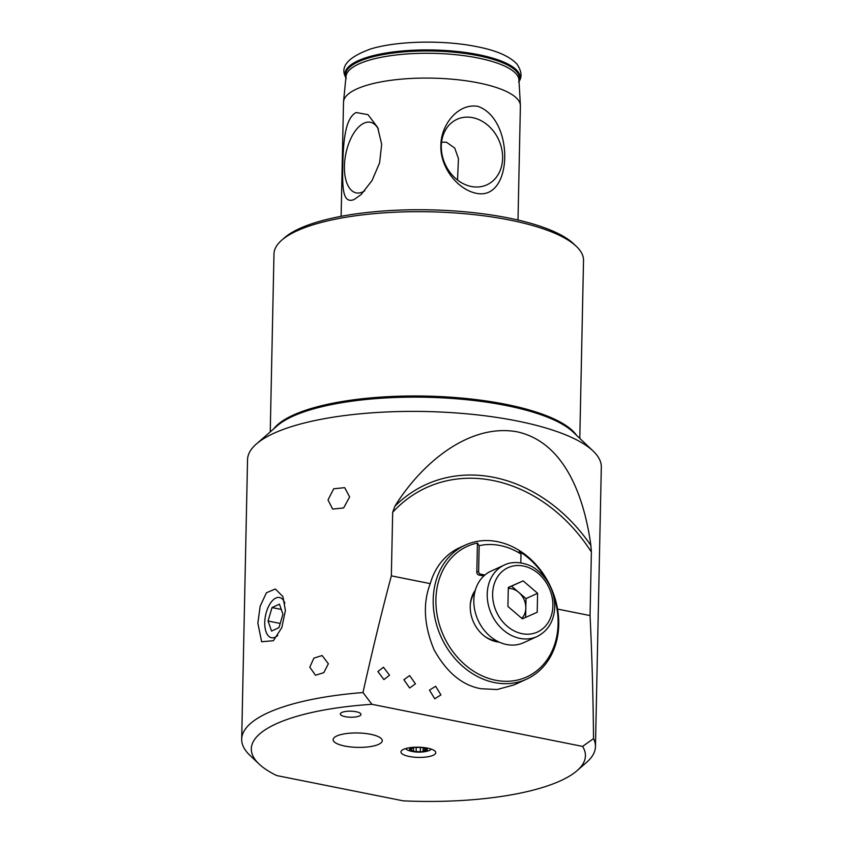 <?xml version="1.0" encoding="UTF-8"?>
<svg xmlns="http://www.w3.org/2000/svg" width="843" height="843" viewBox="0 0 843 843"><rect width="100%" height="100%" fill="white"/><g stroke="black" fill="none" stroke-linecap="round" stroke-linejoin="round"><path stroke-width="1.26" d="M476.01 193.247C513.208 201.54 514.788 119.105 477.833 106.344C457.96 102.909 440.741 125.112 440.9 145.481C439.92 165.923 456.232 188.895 476.01 193.247M471.237 186.482A36.007 29.421 65.4 0 0 475.663 186.998A36.007 29.421 65.4 0 0 502.586 155.692A36.007 29.421 65.4 0 0 472.681 117.662A36.007 29.421 65.4 0 0 447.939 126.439A36.007 29.421 65.4 0 0 444.198 161.919A36.007 29.421 65.4 0 0 471.237 186.482M441.574 142.172L446.463 142.214L454.746 148.094L458.455 158.632L457.528 180.044M354.323 199.412L361.131 194.543L372.048 180.528L379.603 162.847L381.679 144.279L377.675 127.462L367.969 114.637L356.146 112.519C344.123 118.589 343.322 146.113 342.711 166.345C342.458 186.914 342.363 204.533 354.323 199.412M378.444 129.274A36.007 17.861 -78.7 0 0 372.943 123.226A36.007 17.861 -78.7 0 0 364.007 123.162A36.007 17.861 -78.7 0 0 344.576 162.889A36.007 17.861 -78.7 0 0 359.002 193.005A36.007 17.861 -78.7 0 0 362.564 191.983A36.007 17.861 -78.7 0 0 364.734 190.771M270.245 431.901L273.975 253.975A154.806 45.427 1.2 0 1 281.731 240.192L284.597 237.694A151.856 44.563 1.2 0 1 508.403 217.968A151.856 44.563 1.2 0 1 573.588 243.753L576.338 246.356A154.806 45.427 1.2 0 1 583.525 260.455L579.794 438.381M281.731 240.192A154.806 45.427 1.2 0 1 509.889 220.076A154.806 45.427 1.2 0 1 576.338 246.356M341.12 216.335L343.512 102.235A88.462 25.954 1.2 0 1 343.544 101.645A88.462 25.954 1.2 0 1 478.318 82.867A88.462 25.954 1.2 0 1 520.384 105.354A88.462 25.954 1.2 0 1 520.394 105.933L518.002 220.034M241.688 739.206L247.536 459.72A176.925 51.918 1.2 0 1 256.409 443.966A176.925 51.918 1.2 0 1 517.159 420.984A176.925 51.918 1.2 0 1 593.114 451.016A176.925 51.918 1.2 0 1 601.312 467.127L595.464 746.613A176.925 51.918 -178.8 0 0 593.546 738.626L582.576 746.403L371.932 704.305L362.985 692.546A176.925 51.918 -178.8 0 0 241.688 739.206A176.925 51.918 -178.8 0 0 249.886 755.307L259.064 764.021A167.093 49.031 -178.8 0 0 276.652 775.549L403.228 800.85A167.093 49.031 -178.8 0 0 577.055 770.681A167.093 49.031 -178.8 0 0 582.576 746.403M345.23 716.676A10.316 3.024 -178.8 0 0 355.651 716.95A10.316 3.024 -178.8 0 0 360.962 714.421A10.316 3.024 -178.8 0 0 356.052 711.724A10.316 3.024 -178.8 0 0 345.641 711.46A10.316 3.024 -178.8 0 0 340.319 713.989A10.316 3.024 -178.8 0 0 345.23 716.676M415.441 683.842L409.666 675.57L403.881 679.732L409.656 688.004L415.441 683.842M440.921 694.906L435.62 686.255L429.477 690.143L434.777 698.794L440.921 694.906M427.506 748.12A17.418 5.111 1.2 0 1 435.525 751.756A17.418 5.111 1.2 0 1 428.139 756.719A17.418 5.111 1.2 0 1 409.245 756.477A17.418 5.111 1.2 0 1 401.257 751.039A17.418 5.111 1.2 0 1 427.506 748.12M257.853 623.146L260.16 606.222L266.42 592.777L275.345 589.004L282.921 596.591L285.408 610.532L281.815 627.603L273.385 640.712L261.625 641.744L257.853 623.146M526.654 679.142A73.72 60.243 65.4 0 0 558.73 624.663A73.72 60.243 65.4 0 0 528.35 557.128A73.72 60.243 65.4 0 0 465.294 545.084A73.72 60.243 65.4 0 0 433.207 599.573A73.72 60.243 65.4 0 0 463.587 667.098A73.72 60.243 65.4 0 0 526.654 679.142L514.061 684.906L497.117 689.521L481.047 688.731C462.375 685.485 446.706 672.493 434.05 649.742C423.945 625.39 422.68 603.356 430.257 583.63L391.342 575.853C381.784 611.712 372.332 650.606 362.985 692.546M557.56 609.078L590.047 615.569L591.375 552.028L590.88 545.463C584.125 496.084 564.378 442.08 516.938 431.774C469.129 423.175 421.532 463.239 394.84 506.274L392.68 512.323L391.342 575.853M344.829 746.066A24.573 7.208 -178.8 0 0 369.624 746.708A24.573 7.208 -178.8 0 0 382.269 740.691A24.573 7.208 -178.8 0 0 370.583 734.285A24.573 7.208 -178.8 0 0 345.788 733.642A24.573 7.208 -178.8 0 0 333.133 739.659A24.573 7.208 -178.8 0 0 344.829 746.066M349.634 496.938L344.703 487.654L333.691 488.782L328.011 499.952L332.658 509.077L343.649 507.929L349.634 496.938M309.792 667.14L313.902 658.098L322.11 655.527L328.359 663.747L323.807 672.672L315.451 675.243L309.792 667.14M389.519 675.264L383.47 667.213L377.885 671.534L383.923 679.584L389.519 675.264M590.047 615.569C591.923 653.704 593.093 694.727 593.546 738.626M577.055 770.681L586.591 762.367A176.925 51.918 -178.8 0 0 595.464 746.613M465.294 545.084L459.614 547.676A73.72 60.243 65.4 0 0 430.257 583.63M371.932 704.305A167.093 49.031 -178.8 0 0 259.064 764.021M474.735 592.545A29.484 24.099 65.4 0 0 470.299 604.621M553.134 594.157A71.75 58.631 -114.6 0 1 558.087 623.852A71.75 58.631 -114.6 0 1 495.568 680.227A71.75 58.631 -114.6 0 1 435.915 599.436A71.75 58.631 -114.6 0 1 477.433 543.029L476.822 572.228A2.455 2.013 65.4 0 0 478.856 575L483.798 575.99M475.347 590.121A31.454 25.701 65.4 0 0 470.352 603.967A31.454 25.701 65.4 0 0 470.225 606.286A31.454 25.701 65.4 0 0 485.389 636.834A31.454 25.701 65.4 0 0 499.14 642.092M484.862 636.444A29.484 24.099 65.4 0 0 496.906 640.986M546.917 580.595A71.75 58.631 -114.6 0 0 519.267 551.396L521.006 554.083A68.315 55.817 65.4 0 0 479.161 545.716L477.433 543.029M484.883 575.021L480.668 574.178A2.455 2.013 65.4 0 1 478.624 571.406L479.161 545.716M520.816 562.882L521.006 554.083M345.377 733.705A24.573 7.208 -178.8 0 0 333.133 739.659A24.573 7.208 -178.8 0 0 345.377 746.181A24.573 7.208 -178.8 0 0 370.035 746.645A24.573 7.208 -178.8 0 0 382.269 740.691A24.573 7.208 -178.8 0 0 370.035 734.169A24.573 7.208 -178.8 0 0 345.377 733.705M415.631 747.204A8.23 2.413 -178.8 0 0 414.514 747.33L410.204 749.374A8.23 2.413 -178.8 0 0 413.881 751.45L414.387 751.556A8.23 2.413 -178.8 0 0 422.09 751.766L422.606 751.693A8.23 2.413 -178.8 0 0 425.441 750.923A8.23 2.413 -178.8 0 0 426.653 749.817L422.754 747.551A8.23 2.413 -178.8 0 0 421.331 747.32M422.606 751.693L423.502 750.154L426.663 749.69A8.23 2.413 -178.8 0 0 422.754 747.551L414.514 747.33A8.23 2.413 -178.8 0 0 410.214 749.248L413.881 751.45L413.565 750.375M422.975 751.545L423.502 750.154M405.704 748.552A12.898 3.783 -178.8 0 0 410.004 750.934A34.405 34.405 0 0 0 426.8 751.282A12.898 3.783 -178.8 0 0 429.445 750.428A12.898 3.783 -178.8 0 0 431.194 749.09M413.291 747.32A8.851 2.592 -178.8 0 0 413.797 751.65A8.851 2.592 -178.8 0 0 425.768 751.113A8.851 2.592 -178.8 0 0 423.66 747.53M414.387 751.556L422.09 751.766M423.312 747.709L422.754 747.551M414.514 747.33L413.386 748.131M525.621 617.392L525.811 608.088A17.197 14.057 65.4 0 0 518.793 592.387A17.197 14.057 65.4 0 0 508.287 588.477M473.829 600.237A39.315 32.129 65.4 0 0 490.036 636.254A39.315 32.129 65.4 0 0 523.661 642.682L537.065 636.549A39.315 32.129 -114.6 0 1 503.429 630.121A39.315 32.129 -114.6 0 1 487.222 594.104A39.315 32.129 -114.6 0 1 504.335 565.042L490.942 571.175A39.315 32.129 65.4 0 0 473.829 600.237M522.365 618.836L507.918 606.423L508.318 587.434L523.155 580.869L537.602 593.293L537.202 612.271L522.365 618.836M508.308 587.613L523.155 580.869M511.564 586.18L526.011 598.593L537.602 593.293M521.796 618.351A17.197 14.057 65.4 0 0 525.811 608.088L526.011 598.593M284.881 603.198A20.506 10.169 -78.7 0 0 275.587 598.182A20.506 10.169 -78.7 0 0 266.198 612.777A20.506 10.169 -78.7 0 0 265.05 618.509A20.506 10.169 -78.7 0 0 264.755 622.534A20.506 10.169 -78.7 0 0 277.769 635.38M271.541 631.059L278.97 627.656L282.932 614.21L279.465 604.168L272.026 607.571L268.063 621.017L271.541 631.059M280.213 623.451L268.063 621.017M281.277 609.426L272.026 607.571M345.925 77.356A87.019 25.532 1.2 0 1 386.484 54.005A87.019 25.532 1.2 0 1 478.139 55.67A87.019 25.532 1.2 0 1 519.025 80.981M343.544 101.645L346.03 76.323A86.502 25.385 1.2 0 1 477.823 57.956A86.502 25.385 1.2 0 1 518.961 79.948L520.384 105.354M345.904 77.661A87.556 25.69 1.2 0 1 384.513 53.267A87.556 25.69 1.2 0 1 478.445 54.658A87.556 25.69 1.2 0 1 519.035 81.286M256.409 443.966L277.294 425.747A155.386 45.596 1.2 0 1 506.306 405.557A155.386 45.596 1.2 0 1 573.008 431.943L593.114 451.016M273.69 428.897A154.806 45.427 1.2 0 1 506.032 404.366A154.806 45.427 1.2 0 1 576.475 435.241M590.88 545.463A155.987 127.462 65.4 0 0 493.872 477.37A155.987 127.462 65.4 0 0 394.84 506.274M591.375 552.028A153.015 125.038 65.4 0 0 493.102 480.531A153.015 125.038 65.4 0 0 392.68 512.323M478.624 571.406L476.822 572.228M480.668 574.178L478.856 575M425.388 749.048L425.367 750.007M420.436 747.414L420.351 751.408M416.242 747.256L416.157 751.292M411.447 748.7L411.426 749.627M492.628 593.83A35.385 28.915 65.4 0 0 522.049 633.673A35.385 28.915 65.4 0 0 552.882 605.875A35.385 28.915 65.4 0 0 523.471 566.032A35.385 28.915 65.4 0 0 492.628 593.83M346.304 78.41C339.276 67.155 347.474 57.313 370.899 48.894C397.601 40.77 443.839 39.874 476.853 46.671C496.179 50.369 509.562 56.186 517.001 64.11C521.754 71.37 522.291 77.345 518.603 82.024M423.133 747.646L423.07 750.681M413.618 748.015L413.576 750.375M537.065 636.549C548.203 630.849 554.093 620.964 554.757 606.897C554.525 591.354 548.34 578.835 536.19 569.373C529.678 563.893 514.904 559.647 504.335 565.042M493.334 640.343L494.725 639.711M472.881 595.664L474.272 595.021"/></g></svg>
